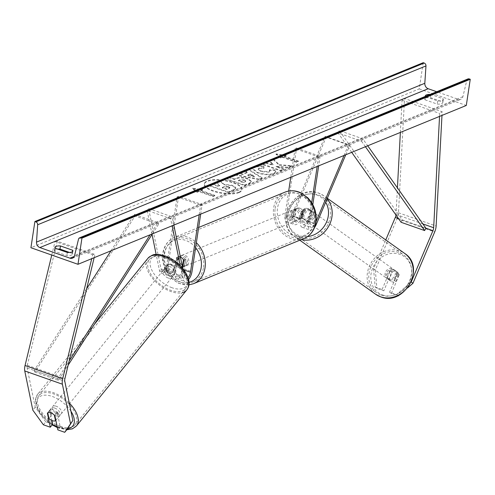 <?xml version="1.0" encoding="UTF-8"?>
<svg xmlns="http://www.w3.org/2000/svg" width="495" height="495" viewBox="0 0 495 495"><rect width="100%" height="100%" fill="white"/><g stroke="black" fill="none" stroke-linecap="round" stroke-linejoin="round"><path stroke-width="0.37" stroke-dasharray="2.48 1.86" d="M182.469 267.17L182.327 267.232A5.631 4.61 67.8 0 1 181.733 267.535A5.631 4.61 67.8 0 1 175.744 264.905L176.87 257.425A5.631 4.61 67.8 0 1 177.47 257.115A5.631 4.61 67.8 0 1 180.397 257.091A5.631 4.61 -112.2 0 0 177.47 257.115A5.631 4.61 -112.2 0 0 176.313 257.858L174.964 266.762A5.631 2.605 -70.6 0 1 170.107 273.296A5.631 2.605 -70.6 0 1 168.993 271.662L167.601 264.881A5.631 3.044 39 0 1 171.041 264.639A5.631 3.044 39 0 1 175.125 267.535L176.523 274.317A5.631 2.605 109.4 0 0 177.637 275.95A5.631 2.605 109.4 0 0 182.494 269.416L182.68 268.179M200.679 214.112L202.127 204.565L178.602 196.28L168.461 263.334L176.455 266.155L177.804 257.245A5.631 4.61 67.8 0 1 178.961 256.509A5.631 4.61 67.8 0 1 185.334 259.9L183.985 268.804A8.446 3.911 109.4 0 1 176.696 278.605A8.446 3.911 109.4 0 1 175.032 276.154L173.634 269.373A5.631 3.044 -141 0 0 169.55 266.477A5.631 3.044 -141 0 0 166.11 266.718L167.502 273.5A8.446 3.911 -70.6 0 0 169.172 275.95L161.172 273.129A8.446 3.911 -70.6 0 1 159.508 270.685L156.166 254.461M167.601 264.881L166.11 266.718M152.052 234.444L147.108 210.387L170.633 218.679L172.099 225.807M188.589 279.496A8.446 3.911 -70.6 0 1 184.697 281.42A8.446 3.911 -70.6 0 1 183.032 278.97L180.328 265.834M176.455 266.155A8.446 3.911 -70.6 0 1 169.172 275.95M168.461 263.334A8.446 3.911 -70.6 0 1 161.172 273.129M178.602 196.28L177.105 196.886L166.963 263.946A5.631 2.605 -70.6 0 1 162.106 270.474A5.631 2.605 -70.6 0 1 160.999 268.847L148.599 208.55L147.108 210.387M148.599 208.55L172.124 216.841L170.633 218.679M188.057 277.676A5.631 2.605 -70.6 0 1 185.631 278.765A5.631 2.605 -70.6 0 1 184.524 277.132L182.748 268.525M173.819 225.101L172.124 216.841M202.127 204.565L200.63 205.178L199.188 214.725M177.105 196.886L200.63 205.178M176.313 257.858L177.804 257.245M183.837 260.512L185.334 259.9M175.125 267.535L173.634 269.373M67.116 429.363L60.211 426.931L57.302 412.793A5.631 3.044 -141 0 0 53.212 409.897A5.631 3.044 -141 0 0 49.772 410.145L47.384 413.084M49.772 410.145L51.901 420.478M43.387 424.784L45.775 421.845L52.68 424.277M45.775 421.845L35.201 407.193L27.145 368.002A4.505 2.085 -70.6 0 1 27.138 366.04A4.505 2.085 -70.6 0 1 27.287 365.298L57.296 241.207L94.935 254.467L92.689 254.702L91.73 258.681M35.201 407.193L32.812 410.138M94.155 257.691L94.935 254.467M51.758 255.067L55.05 241.442L92.689 254.702M57.296 241.207L55.05 241.442M60.211 426.931L57.822 429.87M57.302 412.793L54.914 415.738M411.073 282.156L396.507 294.624L389.602 292.192L397.448 273.661A5.631 4.944 -54.5 0 0 395.641 270.839A5.631 4.944 -54.5 0 0 394.552 270.276A5.631 4.944 -54.5 0 0 389.918 271.006L382.072 289.538L383.823 290.788L376.918 288.356L375.167 287.106L373.552 268.791L385.766 239.951M397.448 273.661L399.199 274.911A5.631 4.944 -54.5 0 0 397.392 272.089A5.631 4.944 -54.5 0 0 396.309 271.526A5.631 4.944 -54.5 0 0 391.669 272.256L383.823 290.788M375.167 287.106L382.072 289.538M373.552 268.791L375.309 270.041L397.064 218.654A9.009 4.17 109.4 0 0 398.339 214.199A9.009 4.17 109.4 0 0 398.487 212.776L404.526 98.486L442.171 111.752L441.973 115.415M395.969 215.022A4.505 2.085 109.4 0 0 396.025 214.465L397.429 187.865M439.548 116.405L439.702 113.442L442.171 111.752M400.362 132.437L402.064 100.182L404.526 98.486M402.064 100.182L439.702 113.442M389.602 292.192L391.353 293.442L397.819 295.719M396.507 294.624L397.949 295.657M399.372 294.921L407.589 287.892M375.309 270.041L376.918 288.356M391.353 293.442L399.199 274.911M389.918 271.006L391.669 272.256M310.916 211.99L307.147 220.881A5.631 2.605 -70.6 0 1 303.089 224.631A5.631 2.605 -70.6 0 1 301.975 220.541L303.317 211.637A5.631 4.61 -112.2 0 0 296.951 208.246A5.631 4.61 -112.2 0 0 295.793 208.983L294.445 217.893A5.631 2.605 109.4 0 0 295.558 221.977A5.631 2.605 109.4 0 0 299.624 218.233L303.385 209.335A5.631 4.944 125.5 0 1 308.02 208.605A5.631 4.944 125.5 0 1 309.109 209.168A5.631 4.944 125.5 0 1 310.916 211.99L312.011 212.77A5.631 4.944 -54.5 0 0 310.204 209.948A5.631 4.944 -54.5 0 0 309.115 209.385A5.631 4.944 -54.5 0 0 304.481 210.115L300.719 219.013A8.446 3.911 109.4 0 1 294.624 224.631A8.446 3.911 109.4 0 1 292.953 218.499L294.296 209.595A5.631 4.61 67.8 0 1 295.453 208.853A5.631 4.61 67.8 0 1 301.826 212.25L300.477 221.154L308.478 223.975A8.446 3.911 109.4 0 0 310.148 230.101A8.446 3.911 109.4 0 0 314.554 227.521M300.477 221.154A8.446 3.911 -70.6 0 0 302.154 227.285A8.446 3.911 -70.6 0 0 308.243 221.661L312.011 212.77M345.757 154.768L349.718 145.425L326.193 137.134L292.718 216.191L300.719 219.013M288.678 191.064L284.953 215.684A8.446 3.911 109.4 0 0 286.624 221.816A8.446 3.911 109.4 0 0 292.718 216.191M296.585 148.017L320.11 156.302L318.619 156.915L295.094 148.624L296.585 148.017L286.444 215.071A5.631 2.605 109.4 0 0 287.564 219.161A5.631 2.605 109.4 0 0 291.623 215.412L325.097 136.354L326.193 137.134M325.097 136.354L348.622 144.645L349.718 145.425M312.803 204.627L309.969 223.363A5.631 2.605 109.4 0 0 311.089 227.446A5.631 2.605 109.4 0 0 315.148 223.703L316.064 221.537M344.037 155.473L348.622 144.645M320.11 156.302L318.669 165.85M318.619 156.915L317.177 166.462M311.689 202.715L308.478 223.975M295.094 148.624L290.763 177.266M303.385 209.335L304.481 210.115M295.793 208.983L294.296 209.595M303.317 211.637L301.826 212.25M177.884 259.448A5.631 4.61 67.8 0 1 180.458 255.896A5.631 4.61 67.8 0 1 185.427 257.19A5.631 4.61 67.8 0 1 187.289 262.765A5.631 4.61 67.8 0 1 184.715 266.316A5.631 4.61 67.8 0 1 179.747 265.023A5.631 4.61 67.8 0 1 177.884 259.448M176.87 257.425L178.664 256.695A5.631 4.61 -112.2 0 0 176.69 259.937A5.631 4.61 -112.2 0 0 177.532 264.175L175.744 264.905M182.853 267.015L184.121 266.496A5.631 4.61 -112.2 0 0 186.095 263.253A5.631 4.61 -112.2 0 0 185.254 259.015L183.459 259.745M182.327 267.232L182.395 266.793M291.388 213.017A5.631 4.61 67.8 0 1 293.962 209.465A5.631 4.61 67.8 0 1 298.93 210.759A5.631 4.61 67.8 0 1 300.799 216.334A5.631 4.61 67.8 0 1 298.225 219.885A5.631 4.61 67.8 0 1 293.257 218.592A5.631 4.61 67.8 0 1 291.388 213.017M293.962 209.465L296.951 208.246A5.631 4.61 67.8 0 0 296.35 208.55L294.562 209.286A5.631 4.61 -112.2 0 0 292.582 212.528A5.631 4.61 -112.2 0 0 293.43 216.767L295.218 216.037A5.631 4.61 67.8 0 0 301.214 218.666A5.631 4.61 67.8 0 0 301.808 218.357L300.013 219.087A5.631 4.61 -112.2 0 0 301.993 215.845A5.631 4.61 -112.2 0 0 301.146 211.606L302.94 210.876A5.631 4.61 67.8 0 0 296.951 208.246L295.453 208.853M296.35 208.55L295.218 216.037M301.808 218.357L302.94 210.876M185.254 259.015L184.121 266.496M177.532 264.175L178.664 256.695M293.43 216.767L294.562 209.286M301.146 211.606L300.013 219.087M299.302 216.946A5.631 4.61 67.8 0 1 296.728 220.498A5.631 4.61 67.8 0 1 291.759 219.205A5.631 4.61 67.8 0 1 289.897 213.63A5.631 4.61 67.8 0 1 292.471 210.078A5.631 4.61 67.8 0 1 297.439 211.371A5.631 4.61 67.8 0 1 299.302 216.946M179.376 258.836A5.631 4.61 -112.2 0 0 181.244 264.41A5.631 4.61 -112.2 0 0 186.213 265.704A5.631 4.61 -112.2 0 0 188.787 262.152A5.631 4.61 -112.2 0 0 186.918 256.577A5.631 4.61 -112.2 0 0 181.95 255.284A5.631 4.61 -112.2 0 0 179.376 258.836M203.513 267.343A23.246 19.045 -112.2 0 0 195.803 244.313A23.246 19.045 -112.2 0 0 175.279 238.98A23.246 19.045 -112.2 0 0 164.649 253.65A23.246 19.045 -112.2 0 0 172.353 276.674A23.246 19.045 -112.2 0 0 192.883 282.014A23.246 19.045 -112.2 0 0 203.513 267.343M275.171 208.438A23.246 19.045 67.8 0 1 285.794 193.768A23.246 19.045 67.8 0 1 306.325 199.108A23.246 19.045 67.8 0 1 314.028 222.131A23.246 19.045 67.8 0 1 303.398 236.802A23.246 19.045 67.8 0 1 282.874 231.468A23.246 19.045 67.8 0 1 275.171 208.438M54.704 408.059A5.631 3.044 39 0 1 59.276 411.586A5.631 3.044 39 0 1 59.883 415.534A5.631 3.044 39 0 1 56.319 415.911A5.631 3.044 39 0 1 51.752 412.385A5.631 3.044 39 0 1 51.14 408.443A5.631 3.044 39 0 1 54.704 408.059M51.604 415.101A5.631 3.044 39 0 1 49.946 409.91A5.631 3.044 39 0 1 50.453 409.495L51.604 415.101L48.918 418.411M47.768 412.805L50.453 409.495M57.036 411.815A5.631 3.044 39 0 1 58.695 417A5.631 3.044 39 0 1 58.187 417.421L57.036 411.815L54.351 415.126M55.855 420.305L58.187 417.421M168.059 268.315A5.631 3.044 39 0 1 172.625 271.842A5.631 3.044 39 0 1 173.238 275.789A5.631 3.044 39 0 1 169.674 276.167A5.631 3.044 39 0 1 165.107 272.64A5.631 3.044 39 0 1 164.495 268.692A5.631 3.044 39 0 1 168.059 268.315M166.19 266.805L167.341 272.411A5.631 3.044 39 0 1 165.689 267.226A5.631 3.044 39 0 1 166.19 266.805L167.978 264.596A5.631 3.044 39 0 1 171.041 264.639A5.631 3.044 39 0 1 174.568 266.916L172.774 269.125A5.631 3.044 39 0 1 174.432 274.317A5.631 3.044 39 0 1 173.931 274.731L172.774 269.125M167.341 272.411L169.129 270.208A5.631 3.044 39 0 0 172.656 272.491A5.631 3.044 39 0 0 175.719 272.528L173.931 274.731M167.978 264.596L169.129 270.208M175.719 272.528L174.568 266.916M168.182 278.004A5.631 3.044 39 0 1 163.616 274.478A5.631 3.044 39 0 1 163.004 270.53A5.631 3.044 39 0 1 166.567 270.152A5.631 3.044 39 0 1 171.134 273.679A5.631 3.044 39 0 1 171.746 277.627A5.631 3.044 39 0 1 168.182 278.004M56.195 406.222A5.631 3.044 -141 0 0 52.631 406.599A5.631 3.044 -141 0 0 53.243 410.547A5.631 3.044 -141 0 0 57.81 414.074A5.631 3.044 -141 0 0 61.374 413.696A5.631 3.044 -141 0 0 60.767 409.749A5.631 3.044 -141 0 0 56.195 406.222M60.34 426.362A23.246 12.573 -141 0 0 75.061 424.79A23.246 12.573 -141 0 0 72.536 408.493A23.246 12.573 -141 0 0 53.67 393.933A23.246 12.573 -141 0 0 38.95 395.505A23.246 12.573 -141 0 0 41.475 411.803A23.246 12.573 -141 0 0 60.34 426.362M164.037 257.864A23.246 12.573 39 0 1 182.903 272.423A23.246 12.573 39 0 1 185.427 288.721A23.246 12.573 39 0 1 170.707 290.293A23.246 12.573 39 0 1 151.841 275.734A23.246 12.573 39 0 1 149.317 259.436A23.246 12.573 39 0 1 164.037 257.864M239.048 192.097A18.983 6.41 -171.4 0 1 217.472 191.918A18.983 6.41 -171.4 0 1 204.404 183.67A18.983 6.41 -171.4 0 1 207.312 180.916A18.983 6.41 -171.4 0 1 228.882 181.102A18.983 6.41 -171.4 0 1 241.95 189.35A18.983 6.41 -171.4 0 1 239.048 192.097M238.967 192.623A18.983 6.41 -171.4 0 1 217.392 192.437A18.983 6.41 -171.4 0 1 204.324 184.196A18.983 6.41 -171.4 0 1 207.232 181.442A18.983 6.41 -171.4 0 1 228.801 181.622A18.983 6.41 -171.4 0 1 241.869 189.87A18.983 6.41 -171.4 0 1 238.967 192.623M423.2 62.698L419.24 88.89L30.931 247.729M419.24 88.89L466.29 105.466M263.594 166.363L254.059 167.032L252.215 168.746L257.678 173.003C263.977 175.001 269.336 175.292 273.766 173.875L275.74 172.142L274.911 170.416L269.379 170.367L269.849 171.406L268.971 172.21L261.15 171.623L258.118 169.408L258.916 168.665L263.897 168.368L263.674 165.844L254.133 166.506L252.295 168.226L257.759 172.477C264.058 174.475 269.416 174.766 273.846 173.349L275.82 171.623L274.991 169.89L274.911 170.416M247.902 179.128L247.847 179.11C243.144 177.631 239.172 177.532 235.936 178.825L234.296 179.499L228.919 177.6L225.609 178.955L244.425 185.588L249.548 183.49L251.472 181.875L247.902 179.128L247.927 178.59C243.224 177.105 239.252 177.006 236.016 178.305L234.376 178.973L234.296 179.499M279.205 165.2L291.821 166.202L287.892 167.805L276.148 166.803L283.784 169.488L280.467 170.843L261.651 164.216L264.961 162.861L269.825 164.575L273.166 164.829L269.175 161.135L273.153 159.508L279.205 165.2L279.285 164.674L291.901 165.677L291.821 166.202M69.535 252.456L72.221 253.403A7.035 2.376 -171.4 0 1 72.406 254.121A7.035 2.376 -171.4 0 1 66.844 255.606L54.611 251.293A7.035 2.376 -171.4 0 1 54.425 250.581A7.035 2.376 -171.4 0 1 55.502 249.56A7.035 2.376 -171.4 0 1 57.773 249.096M425.001 99.786L437.233 104.099A7.035 2.376 8.6 0 0 442.796 102.614A7.035 2.376 8.6 0 0 442.61 101.902L430.378 97.589A7.035 2.376 8.6 0 0 425.886 98.053A7.035 2.376 8.6 0 0 424.809 99.074A7.035 2.376 8.6 0 0 425.001 99.786L425.471 96.643L437.704 100.955A7.035 2.376 8.6 0 0 443.272 99.47A7.035 2.376 8.6 0 0 443.081 98.759L430.848 94.446A7.035 2.376 8.6 0 0 430.118 94.415M198.835 191.584L197.047 192.314L192.4 188.632L202.424 190.117L200.63 190.847L214.743 195.822L212.955 196.558L198.835 191.584L198.916 191.058L213.029 196.032L212.955 196.558M286.06 155.906L276.037 154.421L280.684 158.103L282.472 157.373L296.592 162.348L298.38 161.611L284.266 156.637L286.06 155.906L286.135 155.381L276.117 153.895L276.037 154.421M247.321 172.619L242.692 174.512L238.51 173.677L235.094 175.075L258.984 179.648L262.158 178.349L248.372 169.643L244.846 171.084L247.321 172.619L247.401 172.093L242.773 173.986L242.692 174.512M430.848 94.446L430.378 97.589M467.948 78.94A2.531 2.073 -112.2 0 0 466.828 80.326L462.887 96.698A4.783 3.923 67.8 0 1 460.777 99.316A4.783 3.923 67.8 0 1 458.296 99.34L436.689 91.724M55.087 248.15L54.611 251.293M67.32 252.462L66.844 255.606M72.493 251.602L72.221 253.403M443.081 98.759L442.61 101.902M437.704 100.955L437.233 104.099M220.25 180.774L216.42 182.346L219.718 185.34L218.264 185.934L212.553 183.923L209.237 185.285L228.096 191.93L233.758 189.61L235.775 187.976L235.614 187.296L232.223 185.297L223.969 184.264L220.25 180.774L220.176 181.3L216.34 182.865L219.644 185.866L218.19 186.46L212.479 184.449L209.156 185.804L228.016 192.45L233.677 190.136L235.694 188.502L235.533 187.822L232.149 185.817L223.888 184.784L220.176 181.3M235.614 187.296L235.533 187.822M228.096 191.93L228.016 192.45M209.237 185.285L209.156 185.804M212.553 183.923L212.479 184.449M218.264 185.934L218.19 186.46M219.718 185.34L219.644 185.866M216.42 182.346L216.34 182.865M223.969 184.264L223.888 184.784M213.029 196.032L214.824 195.296L214.743 195.822M198.916 191.058L197.128 191.794L192.481 188.106L202.504 189.591L200.71 190.328L200.63 190.847M200.71 190.328L214.824 195.296M202.504 189.591L202.424 190.117M192.481 188.106L192.4 188.632M197.128 191.794L197.047 192.314M276.117 153.895L280.764 157.583L280.684 158.103M280.764 157.583L282.552 156.847L282.472 157.373M282.552 156.847L296.666 161.822L296.592 162.348M284.266 156.637L284.347 156.117L298.46 161.085L298.38 161.611M298.46 161.085L296.666 161.822M284.347 156.117L286.135 155.381M291.901 165.677L287.972 167.285L276.222 166.277L283.858 168.968L280.547 170.323L261.731 163.69L265.042 162.335L269.905 164.049L273.24 164.303L269.255 160.609L273.234 158.982L273.153 159.508M273.234 158.982L279.285 164.674M269.255 160.609L269.175 161.135M273.24 164.303L273.166 164.829M269.905 164.049L269.825 164.575M265.042 162.335L264.961 162.861M261.731 163.69L261.651 164.216M280.547 170.323L280.467 170.843M283.858 168.968L283.784 169.488M276.222 166.277L276.148 166.803M287.972 167.285L287.892 167.805M234.376 178.973L228.999 177.08L228.919 177.6M228.999 177.08L225.689 178.435L225.609 178.955M225.689 178.435L244.505 185.062L244.425 185.588M244.505 185.062L249.629 182.971L251.547 181.349L247.983 178.608M244.425 179.877L245.774 180.892L243.435 182.166L238.46 180.415L240.032 179.772L244.425 179.877L244.344 180.403L245.693 181.411L243.354 182.692L238.38 180.935L239.951 180.291L244.344 180.403M243.435 182.166L243.354 182.692M238.46 180.415L238.38 180.935M274.991 169.89L269.459 169.841L269.379 170.367M269.459 169.841L269.93 170.88L269.051 171.685L261.23 171.103L258.198 168.888L258.996 168.145L263.977 167.848L263.897 168.368M263.977 167.848L263.674 165.844M242.773 173.986L238.59 173.157L238.51 173.677M238.59 173.157L235.168 174.556L235.094 175.075M235.168 174.556L259.064 179.122L258.984 179.648M259.064 179.122L262.232 177.823L262.158 178.349M262.232 177.823L248.453 169.117L248.372 169.643M248.453 169.117L244.926 170.565L244.846 171.084M244.926 170.565L247.401 172.093M247.822 174.995L250.482 173.906L254.48 176.319L247.822 174.995L247.741 175.515L250.402 174.426L254.399 176.845L247.741 175.515M250.482 173.906L250.402 174.426M254.48 176.319L254.399 176.845M228.486 187.067L229.742 187.995L226.809 189.498L222.286 187.902L224.47 187.011L228.486 187.067L228.622 186.565L229.816 187.475L226.889 188.972L226.809 189.498M226.889 188.972L222.36 187.382L224.551 186.485L228.566 186.547M222.36 187.382L222.286 187.902M393.457 269.497A5.631 4.944 125.5 0 1 394.546 270.06A5.631 4.944 125.5 0 1 395.678 276.922A5.631 4.944 125.5 0 1 389.101 279.786A5.631 4.944 125.5 0 1 388.012 279.223A5.631 4.944 125.5 0 1 386.88 272.361A5.631 4.944 125.5 0 1 393.457 269.497M393.89 280.102L395.864 281.507A5.631 4.944 125.5 0 1 391.947 281.822A5.631 4.944 125.5 0 1 390.858 281.253A5.631 4.944 125.5 0 1 389.274 279.186L392.393 271.835A5.631 4.944 125.5 0 1 396.309 271.526A5.631 4.944 125.5 0 1 397.392 272.089A5.631 4.944 125.5 0 1 398.976 274.156L397.002 272.751A5.631 4.944 125.5 0 1 393.89 280.102L397.002 272.751M395.864 281.507L398.976 274.156M392.393 271.835L390.419 270.431L387.307 277.782A5.631 4.944 125.5 0 1 390.419 270.431M387.307 277.782L389.274 279.186M310.216 210.165A5.631 4.944 125.5 0 1 311.299 210.728A5.631 4.944 125.5 0 1 312.432 217.596A5.631 4.944 125.5 0 1 305.854 220.461A5.631 4.944 125.5 0 1 304.765 219.898A5.631 4.944 125.5 0 1 303.633 213.029A5.631 4.944 125.5 0 1 310.216 210.165M305.421 209.849L302.309 217.206A5.631 4.944 125.5 0 1 305.421 209.849L304.103 208.915A5.631 4.944 125.5 0 1 308.02 208.605A5.631 4.944 125.5 0 1 309.109 209.168A5.631 4.944 125.5 0 1 310.693 211.235L312.005 212.176A5.631 4.944 125.5 0 1 308.892 219.526L312.005 212.176M304.765 219.898L302.575 218.338A5.631 4.944 125.5 0 0 303.664 218.901A5.631 4.944 125.5 0 0 307.581 218.592L308.892 219.526M302.575 218.338A5.631 4.944 125.5 0 1 300.991 216.266L302.309 217.206M304.103 208.915L300.991 216.266M307.581 218.592L310.693 211.235M311.312 210.944A5.631 4.944 125.5 0 1 312.394 211.507A5.631 4.944 125.5 0 1 313.527 218.375A5.631 4.944 125.5 0 1 306.95 221.24A5.631 4.944 125.5 0 1 305.861 220.677A5.631 4.944 125.5 0 1 304.728 213.815A5.631 4.944 125.5 0 1 311.312 210.944M388.006 279.007A5.631 4.944 -54.5 0 0 394.583 276.142A5.631 4.944 -54.5 0 0 393.451 269.28A5.631 4.944 -54.5 0 0 392.362 268.711A5.631 4.944 -54.5 0 0 385.784 271.582A5.631 4.944 -54.5 0 0 386.917 278.444A5.631 4.944 -54.5 0 0 388.006 279.007M381.181 295.119A23.246 20.419 -54.5 0 0 408.356 283.282A23.246 20.419 -54.5 0 0 403.679 254.931A23.246 20.419 -54.5 0 0 399.187 252.599A23.246 20.419 -54.5 0 0 372.011 264.441A23.246 20.419 -54.5 0 0 376.689 292.793A23.246 20.419 -54.5 0 0 381.181 295.119M300.125 237.353A23.246 20.419 125.5 0 1 295.639 235.026A23.246 20.419 125.5 0 1 290.961 206.675A23.246 20.419 125.5 0 1 318.13 194.832A23.246 20.419 125.5 0 1 322.622 197.165A23.246 20.419 125.5 0 1 327.3 225.516A23.246 20.419 125.5 0 1 300.125 237.353M86.631 288.789L34.198 370.489L57.723 378.78L69.195 360.911M111.022 250.786L134.405 214.354L157.93 222.645L150.133 234.791M34.198 370.489L34.873 372.079L135.079 215.95L158.604 224.235L157.93 222.645M135.079 215.95L134.405 214.354M34.873 372.079L58.398 380.37L68.168 365.143M152.429 233.85L158.604 224.235M57.723 378.78L58.398 380.37M398.432 218.505L425.892 228.183L402.367 219.891L339.292 130.55L362.816 138.835L367.717 145.79M351.71 152.336L338.017 132.932L361.542 141.224L362.816 138.835M338.017 132.932L339.292 130.55M365.428 146.724L361.542 141.224M402.367 219.891L401.099 222.28M175.032 276.154L183.032 278.97M159.508 270.685L167.502 273.5M166.963 263.946L174.964 266.762M160.999 268.847L168.993 271.662M176.523 274.317L184.524 277.132M182.494 269.416L183.812 269.88M183.985 268.804L191.986 271.625M27.145 368.002L64.783 381.268M27.287 365.298L64.925 378.557M397.064 218.654L434.703 231.92M396.025 214.465L422.897 223.938M398.487 212.776L436.126 226.036M308.243 221.661L316.243 224.483M284.953 215.684L292.953 218.499M291.623 215.412L299.624 218.233M286.444 215.071L294.445 217.893M307.147 220.881L315.148 223.703M301.975 220.541L309.969 223.363M195.612 247.655A22.238 18.216 -112.2 0 0 176.647 239.753A22.238 18.216 -112.2 0 0 164 254.554A22.238 18.216 -112.2 0 0 189.022 282.342M193.564 283.678A25.047 20.524 67.8 0 1 171.449 277.93A25.047 20.524 67.8 0 1 163.146 253.118A25.047 20.524 67.8 0 1 174.599 237.309A25.047 20.524 67.8 0 1 196.36 242.705M285.114 192.103A25.047 20.524 -112.2 0 0 273.661 207.912A25.047 20.524 -112.2 0 0 281.964 232.724A25.047 20.524 -112.2 0 0 304.085 238.472M314.678 221.222A22.238 18.216 67.8 0 1 292.966 235.366A22.238 18.216 67.8 0 1 277.509 208.129A22.238 18.216 67.8 0 1 299.221 193.984A22.238 18.216 67.8 0 1 314.678 221.222M70.952 411.283A22.238 12.022 -141 0 0 52.322 396.476A22.238 12.022 -141 0 0 36.655 402.967A22.238 12.022 -141 0 0 52.482 424.518M57.216 426.925A22.238 12.022 -141 0 0 58.701 427.494A22.238 12.022 -141 0 0 67.543 428.695M76.459 425.929A25.047 13.544 39 0 1 60.594 427.618A25.047 13.544 39 0 1 40.268 411.933A25.047 13.544 39 0 1 37.552 394.367L37.552 394.367A25.047 13.544 39 0 1 53.41 392.677A25.047 13.544 39 0 1 69.251 402.992M147.918 258.297A25.047 13.544 -141 0 0 150.641 275.863A25.047 13.544 -141 0 0 170.967 291.549A25.047 13.544 -141 0 0 182.253 292.644M172.056 287.75A22.238 12.022 39 0 1 150.282 265.691A22.238 12.022 39 0 1 165.677 256.732A22.238 12.022 39 0 1 187.45 278.79A22.238 12.022 39 0 1 172.056 287.75M458.296 99.34L74.262 256.429M462.887 96.698L74.578 255.538M466.828 80.326L78.519 239.159M232.279 185.316L232.198 185.835M232.223 185.297L232.149 185.817M233.758 189.61L233.677 190.136M247.927 178.59L247.847 179.11M236.016 178.305L235.936 178.825M249.629 182.971L249.548 183.49M244.988 181.529L244.907 182.055M240.032 179.772L239.951 180.291M244.375 179.858L244.295 180.384M254.133 166.506L254.059 167.032M257.709 172.458L257.629 172.984M257.759 172.477L257.678 173.003M273.846 173.349L273.766 173.875M269.051 171.685L268.971 172.21M261.23 171.103L261.15 171.623M261.174 171.078L261.094 171.604M258.996 168.145L258.916 168.665M228.622 186.565L228.542 187.085M224.551 186.485L224.47 187.011M229.061 188.088L228.981 188.607M382.672 294.977A22.238 19.534 -54.5 0 0 409.866 281.191A22.238 19.534 -54.5 0 0 399.886 254.306A22.238 19.534 -54.5 0 0 372.692 268.092A22.238 19.534 -54.5 0 0 382.672 294.977M375.643 294.259A25.047 22.003 125.5 0 1 370.607 263.711A25.047 22.003 125.5 0 1 399.886 250.953A25.047 22.003 125.5 0 1 404.724 253.465M327.102 198.829A25.047 22.003 -54.5 0 0 323.668 195.698A25.047 22.003 -54.5 0 0 318.829 193.186A25.047 22.003 -54.5 0 0 289.55 205.945A25.047 22.003 -54.5 0 0 294.593 236.492A25.047 22.003 -54.5 0 0 299.432 239.005A25.047 22.003 -54.5 0 0 301.375 239.58M327.325 198.303L323.668 195.698L318.675 193.106C295.119 183.268 273.011 222.818 294.593 236.492L299.815 240.217M307.562 236.573A22.238 19.534 125.5 0 1 299.425 235.645A22.238 19.534 125.5 0 1 289.451 208.766A22.238 19.534 125.5 0 1 316.645 194.981A22.238 19.534 125.5 0 1 325.654 202.257M170.107 273.296L162.106 270.474M177.637 275.95L185.631 278.765M176.696 278.605L184.697 281.42M180.458 255.896L178.961 256.509M395.641 270.839L394.546 270.06M311.299 210.728L310.204 209.948M286.624 221.816L294.624 224.631M295.558 221.977L287.564 219.161M303.089 224.631L311.089 227.446M302.154 227.285L310.148 230.101M198.662 227.465L174.599 237.309C168.015 240.279 164.055 245.681 162.713 253.527L162.601 260.642L164.854 269.033L170.992 278.079L178.516 283.251L188.929 284.879M184.715 266.316L182.847 267.083M182.482 267.232L181.733 267.535M298.225 219.885L301.214 218.666M296.728 220.498L186.213 265.704M285.794 193.768L175.279 238.98M303.398 236.802L192.883 282.014M292.471 210.078L181.95 255.284M94.372 324.312L37.552 394.367L35.529 398.865L35.337 400.907L36.383 406.735L39.662 413.071L47.563 421.591L52.185 424.889M57.346 427.569L66.769 429.79M51.14 408.443L49.946 409.91M58.695 417L59.883 415.534M164.495 268.692L165.689 267.226M173.238 275.789L174.432 274.317M163.004 270.53L52.631 406.599M185.427 288.721L75.061 424.79M149.317 259.436L38.95 395.505M171.746 277.627L61.374 413.696M204.404 183.67L204.324 184.196M72.474 258.155L460.777 99.316M54.902 247.438L54.425 250.581M72.406 254.121L72.883 250.977M443.272 99.47L442.796 102.614M425.285 95.931L424.809 99.074M241.95 189.35L241.869 189.87M235.775 187.976L235.694 188.502M251.472 181.875L251.547 181.349M245.693 181.411L245.774 180.892M252.215 168.746L252.295 168.226M275.74 172.142L275.82 171.623M269.849 171.406L269.93 170.88M258.118 169.408L258.198 168.888M229.816 187.475L229.742 187.995M390.858 281.253L388.012 279.223M312.394 211.507L393.451 269.28M295.639 235.026L376.689 292.793M322.622 197.165L403.679 254.931M305.861 220.677L386.917 278.444"/><path stroke-width="0.74" d="M156.166 254.461L152.052 234.444M180.328 265.834L172.099 225.807M182.748 268.525L173.819 225.101M199.188 214.725L190.488 272.238A5.631 2.605 -70.6 0 1 188.057 277.676M200.679 214.112L191.986 271.625A8.446 3.911 -70.6 0 1 188.589 279.496M182.68 268.179L183.837 260.512A5.631 4.61 -112.2 0 0 180.397 257.091A5.631 4.61 67.8 0 1 183.459 259.745L182.395 266.793M64.727 432.302L72.839 420.459L67.116 429.363L64.727 432.302L57.822 429.87L54.914 415.738A5.631 3.044 -141 0 0 50.83 412.842A5.631 3.044 -141 0 0 47.384 413.084L50.292 427.216L43.387 424.784L32.812 410.138L24.756 370.947A9.009 4.17 -70.6 0 1 24.75 367.018A9.009 4.17 -70.6 0 1 25.041 365.533L51.758 255.067M72.839 420.459L64.783 381.268A4.505 2.085 -70.6 0 1 64.777 379.3A4.505 2.085 -70.6 0 1 64.925 378.557L94.155 257.691M51.901 420.478L52.68 424.277L50.292 427.216M70.457 423.398L62.395 384.207A9.009 4.17 -70.6 0 1 62.389 380.278A9.009 4.17 -70.6 0 1 62.679 378.793L91.73 258.681M407.589 287.892L412.948 283.301L411.196 282.051L432.952 230.67A4.505 2.085 109.4 0 0 433.589 228.442A4.505 2.085 109.4 0 0 433.663 227.731L439.548 116.405M385.766 239.951L395.313 217.404A4.505 2.085 109.4 0 0 395.95 215.177A4.505 2.085 109.4 0 0 395.969 215.022M412.948 283.301L434.703 231.92A9.009 4.17 109.4 0 0 435.977 227.465A9.009 4.17 109.4 0 0 436.126 226.036L441.973 115.415M397.429 187.865L400.362 132.437M397.819 295.719L398.258 295.874L399.372 294.921M397.949 295.657L398.258 295.874M314.554 227.521A8.446 3.911 109.4 0 0 316.243 224.483L345.757 154.768M316.064 221.537L344.037 155.473M318.669 165.85L312.803 204.627M317.177 166.462L311.689 202.715M290.763 177.266L288.678 191.064M182.469 267.17L182.853 267.015M47.768 412.805A5.631 3.044 39 0 1 50.83 412.842A5.631 3.044 39 0 1 54.351 415.126L55.508 420.731A5.631 3.044 39 0 1 52.445 420.694A5.631 3.044 39 0 1 48.918 418.411L47.768 412.805M55.508 420.731L55.855 420.305M30.931 247.729L77.981 264.305L81.941 238.114L80.957 237.761A2.531 2.073 -112.2 0 0 79.639 237.773A2.531 2.073 -112.2 0 0 78.519 239.159L74.578 255.538A4.783 3.923 67.8 0 1 72.474 258.155A4.783 3.923 67.8 0 1 69.987 258.18L39.872 247.568A4.783 3.923 67.8 0 1 36.506 242.117L37.663 224.767A2.531 2.073 -112.2 0 0 35.881 221.878L34.891 221.531L30.931 247.729M81.941 238.114L470.25 79.274L466.29 105.466L77.981 264.305M57.773 249.096A7.035 2.376 -171.4 0 1 59.988 249.096L69.535 252.456M430.118 94.415A7.035 2.376 8.6 0 0 426.362 94.91A7.035 2.376 8.6 0 0 425.285 95.931A7.035 2.376 8.6 0 0 425.335 96.37M60.464 245.953L72.697 250.26A7.035 2.376 -171.4 0 1 72.883 250.977A7.035 2.376 -171.4 0 1 67.32 252.462L55.087 248.15A7.035 2.376 -171.4 0 1 54.902 247.438A7.035 2.376 -171.4 0 1 55.978 246.417A7.035 2.376 -171.4 0 1 60.464 245.953L59.988 249.096M436.689 91.724L428.181 88.729A4.783 3.923 67.8 0 1 424.815 83.284L425.972 65.928A2.531 2.073 -112.2 0 0 424.19 63.044L423.2 62.698L34.891 221.531M470.25 79.274L469.26 78.928A2.531 2.073 -112.2 0 0 467.948 78.94L79.639 237.773M72.697 250.26L72.493 251.602M86.631 288.789L111.022 250.786M69.195 360.911L150.133 234.791M68.168 365.143L152.429 233.85M351.71 152.336L401.099 222.28L424.623 230.565L425.892 228.183L367.717 145.79M424.623 230.565L365.428 146.724M183.812 269.88L190.488 272.238M25.041 365.533L62.679 378.793M24.756 370.947L62.395 384.207M395.313 217.404L398.432 218.505M425.892 228.183L432.952 230.67M422.897 223.938L433.663 227.731M189.022 282.342A22.238 18.216 -112.2 0 0 201.174 267.653A22.238 18.216 -112.2 0 0 195.612 247.655M196.36 242.705A25.047 20.524 67.8 0 1 205.017 267.869A25.047 20.524 67.8 0 1 193.564 283.678L304.085 238.472A25.047 20.524 -112.2 0 0 315.538 222.663A25.047 20.524 -112.2 0 0 307.234 197.851A25.047 20.524 -112.2 0 0 285.114 192.103L198.662 227.465M52.482 424.518A22.238 12.022 -141 0 0 57.216 426.925M163.783 256.608A25.047 13.544 -141 0 0 147.918 258.297L147.918 258.297C154.551 252.697 155.436 254.944 159.78 254.603L165.12 255.915C180.285 261.063 194.801 279.972 186.825 289.86L186.825 289.86A25.047 13.544 -141 0 0 184.109 272.293A25.047 13.544 -141 0 0 163.783 256.608M67.543 428.695A22.238 12.022 -141 0 0 70.952 411.283M69.251 402.992A25.047 13.544 39 0 1 76.459 425.929L186.825 289.86A25.047 13.544 -141 0 1 182.253 292.644M74.262 256.429L69.987 258.18M428.181 88.729L39.872 247.568M469.26 78.928L80.957 237.761M424.19 63.044L35.881 221.878M425.972 65.928L37.663 224.767M424.815 83.284L36.506 242.117M375.643 294.259L380.636 296.851C404.192 306.69 426.3 267.133 404.724 253.465L404.724 253.465A25.047 22.003 125.5 0 1 409.761 284.012A25.047 22.003 125.5 0 1 380.482 296.771A25.047 22.003 125.5 0 1 375.643 294.259L299.815 240.217M301.375 239.58A25.047 22.003 -54.5 0 0 327.938 227.539A25.047 22.003 -54.5 0 0 327.102 198.829M325.654 202.257A22.238 19.534 125.5 0 1 325.71 223.771A22.238 19.534 125.5 0 1 307.562 236.573M188.929 284.879L193.564 283.678M285.114 192.103C290.002 190.198 295.02 190.34 300.168 192.53L307.686 197.703C314.294 204.695 317.054 212.881 315.965 222.255C314.622 230.101 310.662 235.502 304.085 238.472M182.847 267.083L182.482 267.232M52.185 424.889L57.346 427.569M94.372 324.312L147.918 258.297M66.769 429.79L72.505 428.825L76.459 425.929M404.724 253.465L327.325 198.303"/></g></svg>
